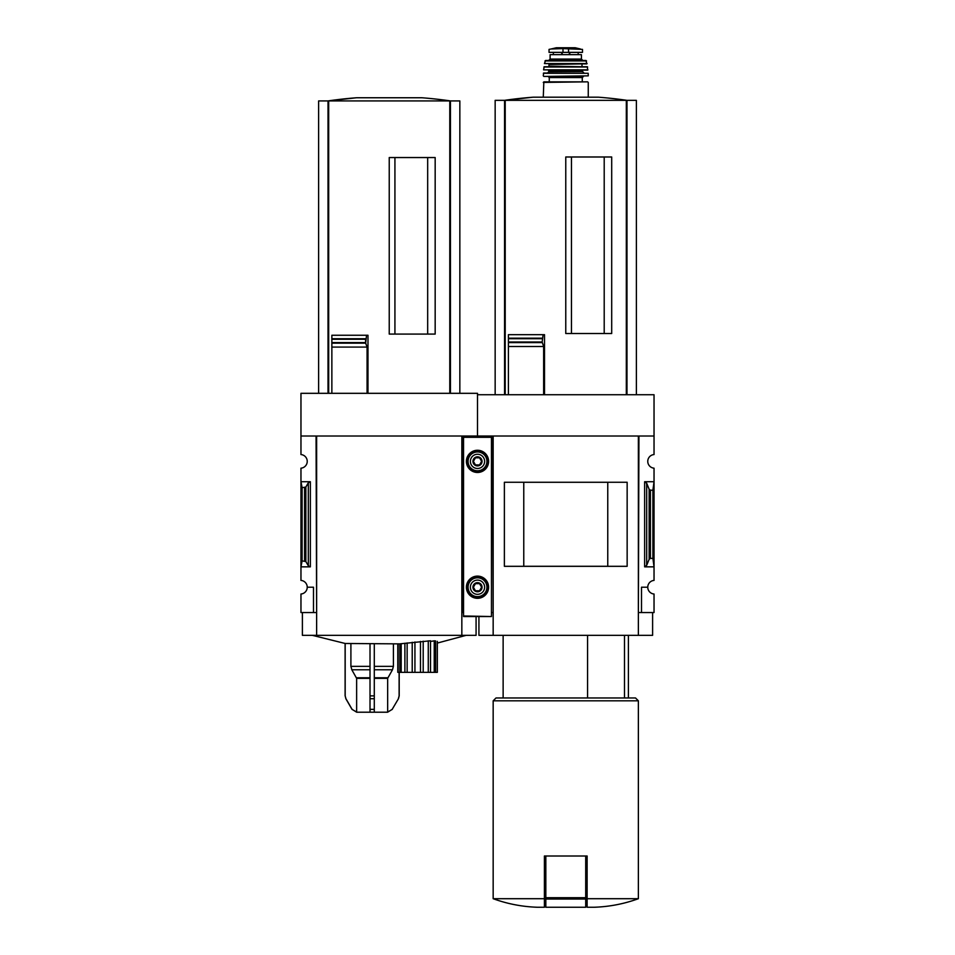<?xml version="1.0" encoding="UTF-8"?>
<svg xmlns="http://www.w3.org/2000/svg" width="955" height="955" viewBox="0 0 955 955"><rect width="100%" height="100%" fill="white"/><g stroke="black" fill="none" stroke-linecap="round" stroke-linejoin="round"><path stroke-width="1.43" d="M493.162 612.549L492.589 436.017L477.5 436.017L477.5 394.737L654.032 394.737L654.032 454.556A6.828 6.828 0 0 0 647.765 461.361A6.828 6.828 0 0 0 654.032 468.177L654.032 580.401A6.828 6.828 0 0 0 647.765 587.218A6.828 6.828 0 0 0 654.032 594.022L654.032 612.549L641.509 612.549L641.509 587.218L647.765 587.218M624.486 697.974L624.486 635.338M604.205 333.522L604.205 156.99M571.46 333.522L571.46 156.99M636.376 394.737L636.376 100.347L495.156 100.347L495.156 394.737M508.394 394.737L508.394 342.594L508.394 346.51L543.634 346.51L542.154 341.997L543.109 334.68L544.517 334.68L544.517 394.737M542.225 342.594L508.394 342.594L508.394 334.68L508.394 338.166L542.213 338.166M565.766 333.522L611.701 333.522L611.701 156.99L565.766 156.99L565.766 333.522M543.634 394.737L543.634 346.51M544.41 898.703L493.162 898.703C507.415 903.896 522.134 906.737 537.295 907.25L544.41 907.25L544.41 856.002L545.83 856.002L545.83 907.25L585.702 907.25L585.702 899.049L545.83 899.049M491.455 612.549L492.589 612.549M316.63 612.549L316.057 436.017L300.968 436.017L300.968 393.317L477.5 393.317L477.5 436.733L477.5 436.017L462.411 436.017L462.411 612.549L461.838 436.017L461.838 635.338L302.389 635.338L302.389 612.549M654.032 436.017L638.943 436.017L638.37 612.549M638.943 612.549L641.509 612.549M646.69 565.324L649.137 559.32L650.427 558.377L652.898 558.377L654.032 566.852L644.637 566.852L646.69 565.324L646.69 483.242L644.637 481.726L654.032 481.726L652.898 490.202L650.427 490.202L649.137 489.247L646.69 483.242M652.898 558.377L652.898 490.202M652.611 612.549L652.611 635.338L478.921 635.338L478.921 616.536M493.162 635.338L493.162 436.017L638.37 436.017L638.37 635.338M627.149 566.315L504.383 566.315L504.383 482.263L627.149 482.263L627.149 566.315M607.762 566.291L607.762 482.287L523.77 482.287L523.77 566.291L607.762 566.291M638.37 898.703L587.122 898.703L587.122 907.25L594.237 907.25C609.397 906.737 624.116 903.896 638.37 898.703L638.37 700.815L493.162 700.815L493.162 898.703M587.122 898.703L587.122 856.002L545.83 856.002M493.162 700.815L496.003 697.974L635.529 697.974L638.37 700.815M587.576 697.974L587.576 635.338M585.702 856.002L585.702 899.049M508.394 334.68L543.109 334.68M626.981 394.737L626.981 100.347M504.55 394.737L504.55 100.347L533.081 97.195L598.451 97.195A427.1 427.1 0 0 1 627.005 100.347M562.984 48.598L582.49 49.397L582.49 52.37L549.041 52.37L549.041 49.397L551.142 48.98L562.984 48.598L562.984 52.37M548.683 60.487L550.104 59.067L550.104 54.65L581.428 54.65L581.428 59.067L582.848 60.487M543.276 97.195L543.837 81.844L587.695 81.844L582.275 81.844L582.275 77.57L583.421 76.436L548.11 76.436L583.421 76.436M543.849 76.436L588.256 75.863L543.849 76.436L548.11 76.436L549.256 77.57L549.256 81.844L582.275 81.844M543.347 73.284L588.196 73.284L543.622 73.022L543.276 75.863M548.397 70.169L548.97 71.589L547.549 73.022M543.574 69.858L587.671 70.169L587.349 66.755L544.183 66.755L543.574 69.858L587.958 69.858M549.531 64.474L582.562 63.901L548.97 63.901L548.97 66.755M544.446 63.567L586.812 63.901L586 60.487L545.532 60.487L544.446 63.567L587.086 63.567M300.968 436.017L300.968 454.556A6.828 6.828 0 0 1 307.235 461.361A6.828 6.828 0 0 1 300.968 468.177L300.968 580.401A6.828 6.828 0 0 1 307.235 587.218L313.491 587.218L313.491 612.549L316.057 612.549M313.491 612.549L300.968 612.549L300.968 594.022A6.828 6.828 0 0 0 307.235 587.218M356.931 712.215L387.372 712.215L356.931 712.215L352.001 709.362L345.865 698.738L352.108 709.362L345.949 698.738L345.185 695.885L345.185 643.479L399.787 643.873L399.787 672.344L397.793 672.344L397.793 643.873M434.227 640.829L434.227 672.344L435.623 672.344L435.623 640.948L434.227 640.829C430.86 641.497 429.631 641.485 430.514 640.781L399.787 643.861M437.33 672.344L437.33 641.342L437.33 672.344L435.623 672.344M427.673 334.083L427.673 157.551M394.928 334.083L394.928 157.551M459.844 393.317L459.844 100.92L318.624 100.92L318.624 393.317M331.863 393.317L331.863 343.167L365.681 343.167L366.553 335.253L367.985 335.253L367.985 393.317M365.681 343.167L367.078 347.083L331.863 347.083L331.863 335.253L366.553 335.253M389.234 334.083L435.17 334.083L435.17 157.551L389.234 157.551L389.234 334.083M367.078 393.317L367.078 347.083M365.658 338.738L331.863 338.738L331.863 335.253M365.598 342.702L365.598 339.132M310.363 481.726L300.968 481.726L302.102 487.695L305.863 487.026L308.31 482.788L310.363 481.726L310.363 566.852L300.968 566.852L302.102 560.883L302.102 487.695M310.363 566.852L308.31 565.778L305.863 561.552L302.102 560.883M462.411 612.549L463.545 612.549M461.838 612.549L461.838 635.338L476.079 635.338L476.079 616.536M461.838 436.017L316.63 436.017L316.63 635.338M450.45 393.317L450.45 100.92A427.1 427.1 0 0 0 421.919 97.756L356.549 97.756A427.1 427.1 0 0 0 327.995 100.92L356.549 97.756M328.019 393.317L328.019 100.92M398.08 643.873L398.08 672.344M401.184 643.706L401.184 672.344L399.787 672.344M404.896 643.228L404.896 672.344L401.184 672.344M407.14 642.93L407.14 672.344L404.896 672.344M412.214 642.297L412.214 672.344L407.14 672.344M414.936 641.975L414.936 672.344L412.214 672.344M420.475 641.402L420.475 672.344L414.936 672.344M423.196 641.175L423.196 672.344L420.475 672.344M428.27 640.853L428.27 672.344L423.196 672.344M430.514 640.781L430.514 672.344L428.27 672.344M430.514 672.344L434.227 672.344M370.015 643.873L370.015 709.362L370.015 698.738L374.288 698.738L374.288 709.362L374.288 643.873M350.903 643.873L350.903 666.351L351.822 669.765L356.633 678.348L356.633 712.191L352.108 709.362L356.633 712.191L370.015 712.191L370.015 709.362L374.288 709.362L374.288 712.191L387.658 712.191L387.658 678.348L392.481 669.765L393.4 666.351L393.4 643.873M387.658 712.191L392.183 709.362L398.438 698.738L399.202 695.885L399.202 672.344M399.118 672.344L399.118 695.885L398.354 698.738M491.455 615.975L491.455 436.733L463.545 436.733L463.545 616.536L491.455 616.536L463.545 615.975M466.398 461.361A11.102 11.102 0 0 0 483.051 470.982A11.102 11.102 0 0 0 483.051 451.751A11.102 11.102 0 0 0 466.398 461.361M466.398 587.218A11.102 11.102 0 0 0 483.051 596.827A11.102 11.102 0 0 0 483.051 577.596A11.102 11.102 0 0 0 466.398 587.218M481.607 587.218L479.553 590.775L475.447 590.775L473.394 587.218L475.447 583.648L479.553 583.648L481.607 587.218L479.553 583.648L475.447 583.648L473.394 587.218L475.447 590.775L479.553 590.775L481.607 587.218M472.94 587.218A4.56 4.56 0 0 0 479.78 591.157A4.56 4.56 0 0 0 479.78 583.266A4.56 4.56 0 0 0 472.94 587.218M470.385 587.218A7.115 7.115 0 0 0 481.057 593.377A7.115 7.115 0 0 0 481.057 581.046A7.115 7.115 0 0 0 470.385 587.218M466.685 587.218A10.815 10.815 0 0 0 482.908 596.589A10.815 10.815 0 0 0 482.908 577.847A10.815 10.815 0 0 0 466.685 587.218M481.607 461.361L479.553 464.918L475.447 464.918L473.394 461.361L475.447 457.803L479.553 457.803L481.607 461.361L479.553 457.803L475.447 457.803L473.394 461.361L475.447 464.918L479.553 464.918L481.607 461.361M472.94 461.361A4.56 4.56 0 0 0 479.78 465.312A4.56 4.56 0 0 0 479.78 457.421A4.56 4.56 0 0 0 472.94 461.361M470.385 461.361A7.115 7.115 0 0 0 481.057 467.532A7.115 7.115 0 0 0 481.057 455.201A7.115 7.115 0 0 0 470.385 461.361M466.685 461.361A10.815 10.815 0 0 0 482.908 470.731A10.815 10.815 0 0 0 482.908 451.99A10.815 10.815 0 0 0 466.685 461.361M626.313 394.737L626.313 100.347M505.219 394.737L505.219 100.347M644.637 566.852L644.637 481.726M650.427 558.377L650.427 490.202M649.137 559.32L649.137 489.247M585.702 897.712L545.83 897.712M508.394 341.997L542.154 341.997M508.394 338.691L542.154 338.691M568.547 48.598L568.547 52.37M543.276 82.417L587.695 81.844M549.256 77.57L582.275 77.57M548.97 71.589L582.562 71.589L583.994 73.022M548.97 70.742L583.135 70.169M543.896 67.005L587.635 67.005M549.531 66.181L582.562 66.755M544.983 60.941L586.549 60.941M550.104 59.067L581.428 59.067M569.801 52.37L569.801 54.65M569.347 52.37L569.347 54.65M561.731 52.37L561.731 54.65M562.197 52.37L562.197 54.65M580.389 48.98L575.232 47.762L556.299 47.762L551.142 48.98M449.781 393.317L449.781 100.92M328.687 393.317L328.687 100.92M331.863 342.57L365.538 342.57M331.863 339.264L365.538 339.264M304.573 560.883L304.573 487.695M308.31 565.778L308.31 482.788M305.863 561.552L305.863 487.026M374.288 678.348L387.658 678.348M374.288 677.775L387.814 677.775M374.288 669.765L392.481 669.765M374.288 666.351L393.4 666.351M392.183 709.362L398.438 698.738M351.822 669.765L370.015 669.765M350.903 666.351L370.015 666.351M356.478 677.775L370.015 677.775M356.633 678.348L370.015 678.348M370.015 695.885L374.288 695.885M345.865 698.738L345.185 695.885M491.455 437.306L463.545 437.306M468.081 587.218A9.419 9.419 0 0 0 482.203 595.371A9.419 9.419 0 0 0 482.203 579.064A9.419 9.419 0 0 0 468.081 587.218M468.081 461.361A9.419 9.419 0 0 0 482.203 469.514A9.419 9.419 0 0 0 482.203 453.207A9.419 9.419 0 0 0 468.081 461.361M628.402 697.974L628.402 635.338M503.13 697.974L503.13 635.338M533.081 97.195A427.1 427.1 0 0 0 504.526 100.347M588.256 97.195L588.256 82.417M588.256 75.863L588.196 73.284M582.562 71.589L582.562 70.742M582.001 66.181L582.001 64.474M553.351 52.37L553.351 54.65M578.181 52.37L578.181 54.65M575.232 47.762L556.371 47.75L574.743 48.132M437.629 642.99L466.112 635.338M312.357 635.338L345.185 643.479M392.302 709.362L387.372 712.215M345.101 695.885L345.101 643.479"/></g></svg>
